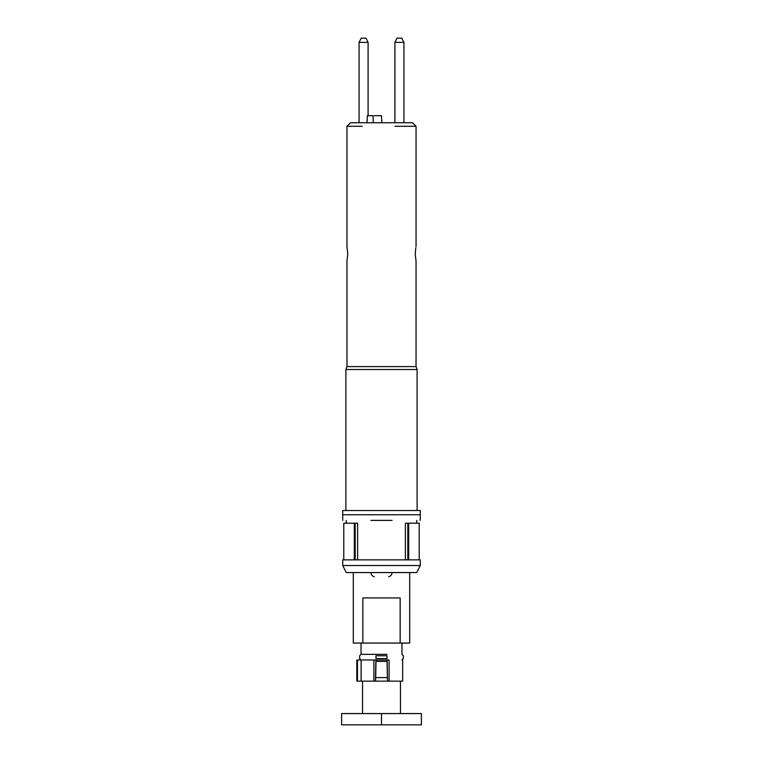 <?xml version="1.0" encoding="UTF-8"?>
<svg xmlns="http://www.w3.org/2000/svg" width="763" height="763" viewBox="0 0 763 763"><rect width="100%" height="100%" fill="white"/><g stroke="black" fill="none" stroke-linecap="round" stroke-linejoin="round"><path stroke-width="1.14" d="M394.929 126.276L416.045 126.276L412.525 122.757L350.475 122.757L346.955 126.276L346.955 246.487L347.756 253.888L346.955 261.289L346.955 366.612L416.045 366.612L417.103 369.511L345.897 369.511L345.897 510.523M415.797 247.727L415.244 253.888L416.045 261.289L415.244 253.888M414.395 126.276L405.973 126.276M346.955 126.276L362.272 126.276M403.923 42.385L403.923 122.757L394.9 122.757L394.9 42.385L397.008 38.15L401.805 38.15L403.923 42.385L394.9 42.385M368.586 122.757L373.26 122.757L373.04 115.699C384.199 115.699 384.199 115.699 373.04 115.699L368.806 115.699C376.254 115.699 376.254 115.699 368.806 115.699L367.404 115.699L367.032 122.757L359.077 122.757L359.077 42.385L368.1 42.385L368.1 115.699L368.806 115.699L368.1 115.699M374.08 122.757L375.453 122.757M373.26 122.757L381.872 122.757L381.5 115.699L374.204 115.699M359.077 42.385L361.195 38.15L365.992 38.15L368.1 42.385M342.721 514.748L342.721 510.523L420.279 510.523L420.279 514.748L342.721 514.748L342.721 520.395M374.309 576.714C372.23 576.16 371.104 574.777 370.923 572.565M420.279 565.517L416.751 572.565L353.298 572.565L353.298 643.066L362.845 643.066L362.845 597.944L400.155 597.944L400.155 643.066L409.702 643.066L409.702 572.565L346.249 572.565L342.721 565.517L420.279 565.517L420.279 559.87L342.721 559.87L342.721 565.517M405.391 559.87L405.391 523.208L419.221 523.208L419.221 559.87M407.824 559.87L407.824 523.208M357.609 559.87L357.609 523.208L355.176 523.208L355.176 559.87M343.779 559.87L343.779 523.208L355.176 523.208M392.077 572.565C391.905 574.777 390.77 576.16 388.691 576.704M370.923 514.748L392.077 514.748M370.923 520.395L392.077 520.395M362.845 643.066L400.155 643.066M387.299 677.601L375.701 677.601L375.51 681.14L373.908 681.14L373.908 659.985L375.959 659.985L375.987 661.397L387.013 661.397L387.49 681.14L387.137 659.985L389.092 659.985C406.841 659.985 406.841 659.985 389.092 659.985L389.092 681.14L400.47 681.14L400.47 713.567M387.013 661.397L387.041 659.985L388.109 659.985M375.959 659.985L387.041 659.985L375.863 659.985L375.491 681.14L389.092 681.14M375.701 677.601L375.987 661.397M402.654 659.985L402.654 681.14L400.47 681.14M361.118 681.14L361.118 659.985L357.475 659.985L357.475 681.14L362.53 681.14L362.53 713.567M373.908 659.985L361.118 659.985M387.137 658.574L375.863 658.574M387.003 658.574L387.003 655.76L375.997 655.76L375.997 658.574M401.948 643.066L401.948 654.349M387.137 654.349L361.052 654.349L361.052 643.066M362.53 681.14L373.908 681.14M381.5 713.567L341.614 713.567L341.614 724.85L421.386 724.85L421.386 713.567L381.5 713.567L381.5 724.85M408.691 559.87L408.691 523.208M408.062 559.87L408.062 523.208M354.938 559.87L354.938 523.208M354.309 559.87L354.309 523.208M417.103 369.511L417.103 510.523M416.045 366.612L416.045 261.289M416.045 246.506L416.045 126.276M346.955 366.612L345.897 369.511M420.279 514.748L420.279 520.395M346.249 520.395L346.249 523.208M416.751 520.395L416.751 523.208M356.826 681.14L356.826 659.985M401.939 654.339L403.36 655.76L403.36 658.574L401.948 659.985M361.052 654.349L359.64 655.76L359.64 658.574L361.052 659.985"/></g></svg>
